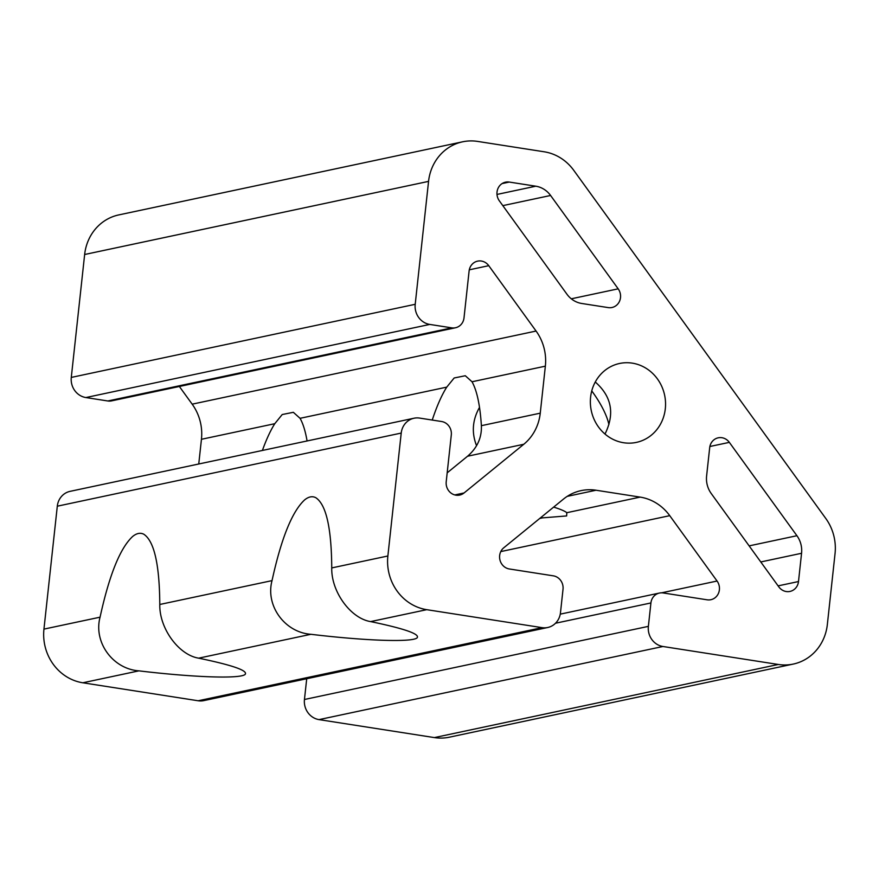 <?xml version="1.0" encoding="UTF-8"?>
<svg xmlns="http://www.w3.org/2000/svg" width="879" height="879" viewBox="0 0 879 879"><rect width="100%" height="100%" fill="white"/><g stroke="black" fill="none" stroke-linecap="round" stroke-linejoin="round"><path stroke-width="1.32" d="M729.339 442.368A11.867 11.02 78 0 0 718.198 437.819A11.867 11.02 78 0 0 709.683 447.719L706.606 475.978A23.733 22.041 78 0 0 711.243 493.537L778.838 586.897A11.867 11.02 78 0 0 789.968 591.435A11.867 11.02 78 0 0 798.495 581.546L801.56 553.276A23.733 22.041 78 0 0 796.923 535.718L729.339 442.368L709.869 446.499M370.608 621.596C404.593 628.661 420.096 634.067 417.107 637.846C412.372 642.439 365.84 640.89 310.891 634.297C284.763 632.44 265.293 605.675 272.029 580.623C281.28 538.311 292.158 511.402 304.639 499.887C308.617 496.668 312.32 495.932 315.748 497.668C326.142 504.513 331.471 527.938 331.746 567.922C331.152 591.556 350.534 618.398 370.608 621.596L426.733 609.674A47.466 44.093 78 0 1 387.87 555.989L401.22 433.072A17.8 16.536 -102 0 1 413.998 418.228A17.8 16.536 -102 0 1 419.613 418.085L441.577 421.513A11.867 11.02 -102 0 1 451.301 434.929L446.213 481.758A11.867 11.02 -102 0 0 459.662 495.075A11.867 11.02 -102 0 0 464.068 492.954L523.785 444.269L467.562 456.223C477.253 447.872 481.857 437.687 481.384 425.678L540.255 413.163L545.354 366.169L472.023 381.761L465.299 375.74L454.168 377.981L446.741 387.134L300.058 418.316L293.344 412.306L282.214 414.536L274.775 423.7L201.445 439.291L198.753 463.991M432.237 420.052C436.841 406.131 441.676 395.154 446.741 387.134M472.023 381.761C476.956 390.606 480.077 405.241 481.384 425.678M447.18 472.836L467.562 456.223M479.516 407.384C472.43 419.887 471.441 432.655 476.561 445.697M553.649 507.117C560.461 509.216 564.856 511.073 566.812 512.699L640.154 497.107L596.039 490.229L567.263 496.349M540.222 518.05L566.636 515.94L566.812 512.699M604.994 434.05C614.97 413.833 611.729 396.484 595.27 382.002M778.311 664.469L662.942 646.494L319.033 719.615L434.391 737.591L778.311 664.469A47.466 44.093 78 0 0 793.265 664.074A47.466 44.093 78 0 0 827.348 624.497L835.05 553.572A47.466 44.093 78 0 0 825.777 518.456L573.756 170.339A47.466 44.093 78 0 0 544.167 151.781L477.594 141.409A47.466 44.093 78 0 0 462.64 141.805A47.466 44.093 78 0 0 428.556 181.382L415.207 304.299A17.8 16.536 -102 0 0 429.776 324.428L85.867 397.55L107.842 400.978L451.751 327.856L429.776 324.428M591.754 390.902A53.399 17.855 50.8 0 1 608.905 424.579M590.6 397.121A40.346 37.478 -102 0 1 619.563 363.477A40.346 37.478 -102 0 1 664.612 395.143A40.346 37.478 -102 0 1 636.341 442.401A40.346 37.478 -102 0 1 590.6 397.121M618.179 288.828L550.595 195.479A23.733 22.041 78 0 0 535.794 186.194L509.271 182.063A11.867 11.02 78 0 0 505.535 182.162A11.867 11.02 78 0 0 499.338 200.83L566.922 294.19A23.733 22.041 78 0 0 581.722 303.475L608.246 307.606A11.867 11.02 78 0 0 611.982 307.507A11.867 11.02 78 0 0 618.179 288.828L571.295 298.805M179.349 386.463L192.171 404.164L536.08 331.053L488.757 265.678A11.867 11.02 -102 0 0 477.616 261.14A11.867 11.02 -102 0 0 469.1 271.04L464.013 317.857A11.867 11.02 -102 0 1 455.498 327.757A11.867 11.02 -102 0 1 451.751 327.856M536.08 331.053A47.466 44.093 -102 0 1 545.354 366.169M540.255 413.163A47.466 44.093 -102 0 1 523.785 444.269M596.039 490.229A47.466 44.093 -102 0 0 581.085 490.625A47.466 44.093 -102 0 0 563.472 499.096L503.766 547.782A11.867 11.02 -102 0 0 499.997 560.165A11.867 11.02 -102 0 0 509.359 568.977L553.309 575.833A11.867 11.02 -102 0 1 563.021 589.249L560.483 612.663A17.8 16.536 -102 0 1 547.694 627.507A17.8 16.536 -102 0 1 542.09 627.65L426.733 609.674M640.154 497.107A47.466 44.093 -102 0 1 669.743 515.665L500.777 551.583M661.568 592.831L717.066 581.03L669.743 515.665M717.066 581.03A11.867 11.02 -102 0 1 710.858 599.709A11.867 11.02 -102 0 1 707.123 599.808L663.173 592.951A11.867 11.02 -102 0 0 659.437 593.05L560.253 614.146M662.942 646.494A17.8 16.536 -102 0 1 648.372 626.364L650.921 602.95A11.867 11.02 -102 0 1 659.437 593.05M434.391 737.591A47.466 44.093 78 0 0 449.356 737.195L793.265 664.074M319.033 719.615A17.8 16.536 -102 0 1 304.453 699.486L306.716 678.742M547.694 627.507L203.785 700.618A17.8 16.536 -102 0 1 198.171 700.772L542.09 627.65M401.22 433.072L57.3 506.194L43.95 629.111A47.466 44.093 78 0 0 82.813 682.785L198.171 700.772M57.3 506.194A17.8 16.536 -102 0 1 70.078 491.35L413.998 418.228M192.171 404.164A47.466 44.093 -102 0 1 201.445 439.291M455.498 327.757L111.578 400.879A11.867 11.02 -102 0 1 107.842 400.978M85.867 397.55A17.8 16.536 -102 0 1 71.287 377.421L84.648 254.503L428.556 181.382M462.64 141.805L118.72 214.926A47.466 44.093 78 0 0 84.648 254.503M262.392 450.466C266.381 439.368 270.512 430.446 274.775 423.7M198.654 658.162C232.638 665.216 248.142 670.633 245.153 674.402C240.417 678.995 193.874 677.445 138.926 670.853C112.809 669.007 93.339 642.23 100.063 617.179C109.326 574.866 120.192 547.958 132.685 536.443C136.652 533.223 140.365 532.487 143.793 534.223C154.177 541.079 159.517 564.494 159.791 604.477C159.198 628.111 178.58 654.965 198.654 658.162L310.891 634.297M300.058 418.316C303.035 423.535 305.376 431.084 307.079 440.961M760.774 561.956L801.56 553.276M778.102 585.875L798.495 581.546M541.53 518.072L539.739 518.456M555.517 623.233L650.921 602.95M304.453 699.486L648.372 626.364M43.95 629.111L100.063 617.179M82.813 682.785L138.926 670.853M331.746 567.922L387.87 555.989M159.791 604.477L272.029 580.623M454.784 494.932L464.068 492.954M488.757 265.678L469.298 269.82M71.287 377.421L415.207 304.299M502.074 183.59L509.271 182.063M496.987 194.446L535.794 186.194M502.81 205.631L550.595 195.479M749.139 545.881L796.923 535.718"/></g></svg>
